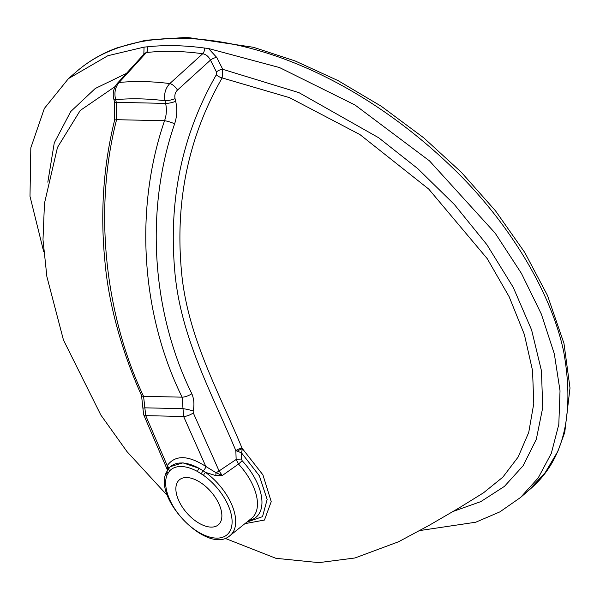 <?xml version="1.0" encoding="UTF-8"?>
<svg xmlns="http://www.w3.org/2000/svg" width="600" height="600" viewBox="0 0 600 600"><rect width="100%" height="100%" fill="white"/><g stroke="black" fill="none" stroke-linecap="round" stroke-linejoin="round"><path stroke-width="0.9" d="M215.865 475.627L205.485 472.373A45.562 24.615 48.9 0 1 229.98 535.635L251.61 518.303A46.718 25.237 -131.1 0 0 238.5 464.077L222.278 475.53L215.865 475.627A3.877 0.907 95.3 0 1 216.045 472.71A7.762 2.603 -23.9 0 0 219.075 470.955L236.153 459.487L235.837 450.653C211.395 392.048 179.183 334.875 174.458 267.173C168.945 197.288 182.887 133.163 216.3 74.805L216.405 71.918L210.465 60.113L177.465 90.075C175.2 92.363 174.39 95.227 175.05 98.67L175.68 101.317C177.413 108.877 177.06 116.385 174.623 123.84C143.865 213.015 153.09 315.33 191.828 393.713C194.07 399.173 194.505 404.918 193.14 410.963L193.298 412.912L219.075 470.955L222.278 475.53L216.045 472.71L205.815 466.455L183.623 416.475L182.1 397.162C142.5 316.83 133.192 212.04 164.558 120.727L116.58 119.692C93.278 210.15 105.15 314.918 143.572 396.33L145.733 415.65L167.22 465.638C175.185 454.77 188.047 455.04 205.815 466.455A3.877 1.56 125 0 1 203.19 470.865L205.485 472.373A2.588 0.87 -54.4 0 0 203.618 475.38L197.647 471.585A42.983 23.22 -131.1 0 0 169.56 470.978L167.22 474.615A2.588 2.115 -156 0 1 166.485 472.155M169.56 470.978A2.588 2.175 42.1 0 1 169.267 467.827A2.588 2.175 42.1 0 1 169.38 467.715A45.562 24.615 48.9 0 1 170.108 466.965A45.562 24.615 48.9 0 1 199.155 468.36L182.94 462.817L170.528 466.582M224.993 538.312L275.895 558.308L318.855 562.635L354.968 557.977L398.603 541.74L429.015 525.412L459.12 507.915L483.555 492.78L502.853 477.143L518.13 457.05L528.735 432.412L533.783 403.53L532.537 370.553L524.362 334.485L509.153 296.737L487.283 258.712L428.768 189.113L359.978 134.602L289.507 97.65L222.142 77.918C189.18 135.465 175.507 198.667 181.148 267.548C186.097 334.215 218.212 390.442 242.085 448.245L262.92 474.862L271.222 501.645L264.457 520.043L244.92 523.658M115.148 86.543L80.235 110.468L57.472 147.413L44.468 203.34L42.99 239.7L46.883 276.638L63.457 340.028L100.8 414.952L127.012 451.635L167.542 495.683M211.072 527.107A29.753 16.072 -131.1 0 0 218.43 524.745A29.753 16.072 -131.1 0 0 210.99 491.76A29.753 16.072 -131.1 0 0 179.317 479.895A29.753 16.072 -131.1 0 0 182.64 507.525A29.753 16.072 -131.1 0 0 211.072 527.107M246.847 522.112L262.53 516.66L267.142 499.455L259.358 475.815L241.485 452.842L241.5 459.03L242.153 460.732A48.81 26.37 48.9 0 1 248.85 520.515M419.88 530.543L475.755 522.217L499.882 511.875L520.56 497.467L538.2 477.93L551.295 453.435L558.81 424.41L560.025 390.825L554.34 353.918L541.342 314.062L521.445 273.428L495.188 233.175L429.502 160.89L355.005 104.993L279.562 67.575L208.493 48.502L204.337 48.023C184.252 45.307 165.315 44.895 147.51 46.8L144.06 47.115L107.865 55.718L68.453 78.615L44.362 108.435L30.818 147.855L30 196.343L43.71 251.767M216.405 71.918A5.175 1.868 153.3 0 1 222.75 69.315L299.055 92.692L378.668 137.752L417.795 168.66L454.395 204.54L486.9 244.68L513.232 287.34L531.615 329.993L541.44 370.748L542.73 407.625L536.303 439.335L523.132 465.735L504.42 486.397L480.795 501.63L453.285 511.38M47.82 182.167L54.27 142.868L70.733 111.532L95.242 88.5L126.382 73.44M175.05 98.67A7.762 1.748 -13.4 0 1 164.985 100.748C147.653 98.58 131.205 98.227 115.642 99.683L116.302 102.33L165.615 103.403L164.985 100.748C163.837 93.885 165.442 88.162 169.808 83.573L202.71 53.745A5.175 3.705 97.8 0 0 204.337 48.023M208.493 48.502L216.81 57.51A5.175 1.868 153.3 0 0 210.465 60.113C208.53 56.43 205.95 54.307 202.71 53.745C182.797 51.03 164.017 50.625 146.37 52.523L119.115 82.477C115.2 87.082 114.045 92.812 115.642 99.683A7.762 1.65 -14.1 0 1 113.805 99.097L113.805 99.097C112.41 93.315 113.587 88.073 117.323 83.385L117.323 83.385A7.762 4.492 42.3 0 1 119.115 82.477C135.097 80.955 151.995 81.323 169.808 83.573A7.762 3.488 47.7 0 1 177.465 90.075M116.302 102.33L116.58 119.692A7.762 2.062 13.9 0 0 114.517 120.54L114.465 101.745A7.762 1.65 -14.1 0 0 116.302 102.33M174.623 123.84A7.762 1.335 18.5 0 0 164.558 120.727C166.545 115.005 166.898 109.222 165.615 103.403A7.762 1.748 -13.4 0 0 175.68 101.317M242.153 460.732L238.5 464.077L236.153 459.487A6.465 0.705 -3.7 0 1 241.5 459.03M167.453 470.062L167.22 465.638A3.877 3.143 30.9 0 1 168.255 469.072M167.46 470.077L143.685 414.765L142.935 408.495A7.762 1.492 9.3 0 1 144.93 407.835L182.88 408.66A7.762 0.847 13.4 0 1 193.14 410.963M147.51 46.8A5.175 4.072 83.8 0 1 146.37 52.523L144.817 53.227L117.323 83.385M216.81 57.51L222.75 69.315L222.142 77.918A5.175 1.575 -149.5 0 1 216.3 74.805M237.292 451.178L241.485 452.842L242.377 448.83A5.175 1.268 -29.2 0 0 237.292 451.178L235.837 450.653A5.175 1.755 155.6 0 1 242.085 448.245M197.647 471.585A2.588 1.215 119 0 1 199.155 468.36L203.19 470.865A2.588 0.998 123.3 0 0 201.495 473.918M167.22 474.615A42.983 23.22 -131.1 0 0 190.538 526.5A42.983 23.22 -131.1 0 0 231.45 527.355A42.983 23.22 -131.1 0 0 203.618 475.38M143.835 54.293L144.06 47.115M520.56 497.467L528.787 490.29C563.347 461.647 575.002 415.575 563.76 352.058C551.737 293.64 510.308 224.805 457.005 172.118C340.327 57.142 200.52 17.415 116.07 48.562C101.153 53.992 88.02 61.62 76.665 71.46L69.06 78.09M193.298 412.912A7.762 2.603 -23.9 0 1 183.623 416.475L145.733 415.65A7.762 2.715 -23.3 0 1 143.685 414.765M142.935 408.495L141.532 395.46A7.762 2.64 -22.5 0 0 143.572 396.33L182.1 397.162A7.762 2.542 -23.1 0 0 191.828 393.713M167.933 473.205A2.588 2.145 -149.7 0 1 167.325 470.498M229.98 535.635C208.013 555.495 152.58 498.548 166.5 472.125L169.8 467.265M141.532 395.46C124.215 357.157 108.998 308.272 104.925 261.495C100.148 212.858 103.343 165.87 114.517 120.54M114.465 101.745L113.805 99.097M57.472 147.413L57.278 147.96M482.955 493.155L483.555 492.772M167.572 470.603L167.46 470.092M528.787 490.29L545.205 472.627L557.888 451.26L564.743 432.435L570 387.998L563.97 343.44L547.507 295.5L524.768 252.48L495.502 210.833L461.295 172.245L423.81 137.887L381.308 106.267L338.093 80.633L295.237 61.005L253.507 47.295L186.922 37.365L145.56 40.267L117.472 47.73C102.142 53.287 88.537 61.2 76.657 71.46"/></g></svg>

